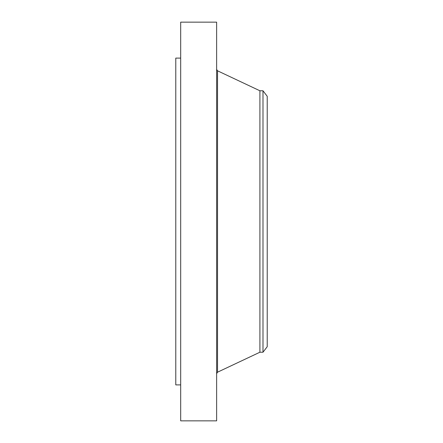 <?xml version="1.0" encoding="UTF-8"?>
<svg xmlns="http://www.w3.org/2000/svg" width="443" height="443" viewBox="0 0 443 443"><rect width="100%" height="100%" fill="white"/><g stroke="black" fill="none" stroke-linecap="round" stroke-linejoin="round"><path stroke-width="0.66" d="M180.683 420.85L180.683 22.15L216.633 22.15L216.633 420.85L180.683 420.85M180.683 384.901L175.782 384.901L175.782 58.099L180.683 58.099M267.218 96.286L267.218 346.714L262.992 352.224L262.992 90.776L267.218 96.286M262.992 352.224L259.908 352.224L259.908 90.776L217.53 70.808L216.633 69.39M259.908 352.224L217.53 372.192L217.53 70.808M262.992 90.776L259.908 90.776M217.53 372.192L216.633 373.61"/></g></svg>
